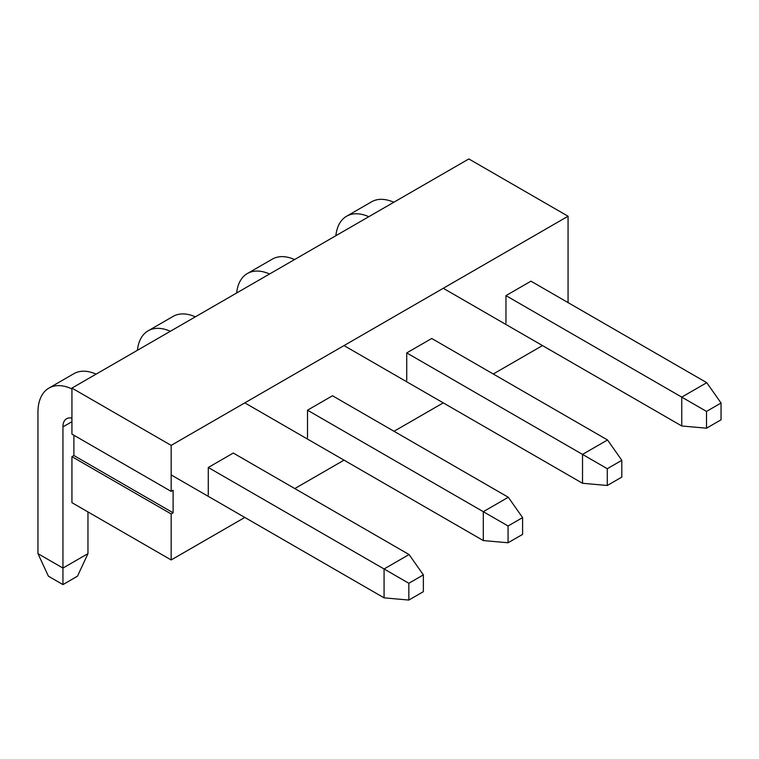 <?xml version="1.0" encoding="UTF-8"?>
<svg xmlns="http://www.w3.org/2000/svg" width="759" height="759" viewBox="0 0 759 759"><rect width="100%" height="100%" fill="white"/><g stroke="black" fill="none" stroke-linecap="round" stroke-linejoin="round"><path stroke-width="1.14" d="M96.118 374.13A52.883 30.531 -120 0 0 73.908 373.675L48.899 388.115A52.883 30.531 60 0 0 37.95 412.317A52.883 30.531 -120 0 0 37.95 412.45L37.95 553.643L48.415 576.195L62.95 584.591L77.484 576.195L87.959 553.643L87.959 511.917M409.073 554.544L233.279 453.047L208.279 467.487L384.073 568.975L384.073 597.845L408.835 600.056L408.835 583.273L384.073 568.975L409.073 554.544L423.37 574.886L408.835 583.273M48.899 388.115A52.883 30.531 60 0 1 71.934 388.94M408.835 600.056L423.37 591.669L423.37 574.886M171.164 474.925L384.073 597.845M87.959 553.643L62.95 568.074L62.95 426.89A17.552 10.133 60 0 1 62.95 426.757A17.552 10.133 -120 0 1 66.583 418.721A17.552 10.133 -120 0 1 71.934 418.171M62.95 584.591L62.95 568.074L37.95 553.643M508.302 497.259L332.508 395.762L307.499 410.192L483.293 511.689L483.293 540.56L508.065 542.77L508.065 525.987L483.293 511.689L508.302 497.259L522.6 517.6L508.065 525.987M195.348 316.845A52.883 30.531 -120 0 0 173.128 316.389L148.128 330.82A52.883 30.531 60 0 1 170.339 331.275M137.417 350.288A52.883 30.531 60 0 1 148.128 330.82M508.065 542.77L522.6 534.383L522.6 517.6M244.796 402.868L483.293 540.56M607.523 439.964L431.729 338.476L406.729 352.907L582.523 454.404L582.523 483.274L607.285 485.485L607.285 468.701L582.523 454.404L607.523 439.964L621.82 460.305L607.285 468.701M294.568 259.559A52.883 30.531 -120 0 0 272.358 259.104L247.358 273.534A52.883 30.531 60 0 1 269.568 273.99M236.647 293.002A52.883 30.531 60 0 1 247.358 273.534M607.285 485.485L621.82 477.088L621.82 460.305M344.026 345.582L582.523 483.274M706.752 382.678L530.958 281.181L505.959 295.621L681.753 397.118L681.753 425.979L706.515 428.199L706.515 411.416L681.753 397.118L706.752 382.678L721.05 403.02L706.515 411.416M393.798 202.264A52.883 30.531 -120 0 0 371.587 201.809L346.578 216.249A52.883 30.531 60 0 1 368.798 216.704M335.867 235.717A52.883 30.531 60 0 1 346.578 216.249M706.515 428.199L721.05 419.803L721.05 403.02M443.256 288.287L681.753 425.979M568.064 302.613L568.064 216.23L468.844 158.944L71.934 388.096L71.934 434.101L171.164 491.396L173.118 490.267L173.118 512.818L171.164 513.947L171.164 559.952L244.806 517.439M73.889 435.23L73.889 455.533L71.934 456.662L71.934 502.667L171.164 559.952M294.805 488.568L344.026 460.153M394.035 431.283L443.256 402.868M493.255 373.997L542.486 345.582M71.934 456.662L171.164 513.947M73.889 455.533L173.118 512.818M71.934 388.096L171.164 445.381L171.164 491.396M568.064 216.23L171.164 445.381M208.279 495.001L208.279 467.487M307.499 437.715L307.499 410.192M406.729 380.42L406.729 352.907M505.959 323.135L505.959 295.621M71.934 421.7L62.95 426.89"/></g></svg>

